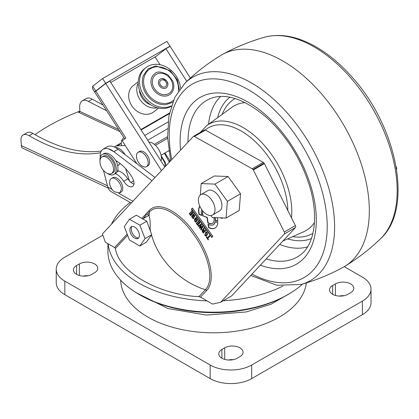 <?xml version="1.0" encoding="UTF-8"?>
<svg xmlns="http://www.w3.org/2000/svg" width="419" height="419" viewBox="0 0 419 419"><rect width="100%" height="100%" fill="white"/><g stroke="black" fill="none" stroke-linecap="round" stroke-linejoin="round"><path stroke-width="0.63" d="M131.226 203.037L110.611 191.331L108.804 189.409L107.819 187.047L112.187 189.529M186.811 81.365L165.934 48.73L170.088 46.336L190.383 78.06M146.498 166.652L147.886 165.851A8.317 4.803 -120 0 0 149.588 162.567A8.317 4.803 -120 0 0 146.189 153.899A8.317 4.803 -120 0 0 139.564 151.442L138.181 152.244A8.317 4.803 60 0 1 144.801 154.7A8.317 4.803 60 0 1 148.206 163.363A8.317 4.803 60 0 1 146.498 166.652A8.317 4.803 60 0 1 139.737 164.033M161.467 170.627L105.729 83.491L95.841 91.153L125.841 138.05L122.248 140.836L136.788 163.567M165.934 48.73L155.15 57.089L160.032 64.72M105.729 83.491L109.883 81.092L164.84 167.008M203.131 232.184L202.78 231.697L203.006 230.366L203.891 231.367L203.131 232.184L203.891 231.367M202.859 230.35L203.283 230.204L204.168 231.209M205.085 234.97L204.833 234.399L206.551 232.571L207.232 233.509L206.033 235.132L205.504 235.347L205.085 234.97M206.373 232.55L206.829 232.409L207.51 233.352L206.31 234.97L205.504 235.347M206.515 232.445L206.829 232.409M206.703 214.397A11.742 6.783 -120 0 0 212.574 214.978A11.742 6.783 -120 0 0 212.574 201.413A11.742 6.783 -120 0 0 200.832 194.636A11.742 6.783 -120 0 0 199.03 204.048A11.742 6.783 -120 0 0 206.703 214.397M396.112 166.662L396.421 167.275A1.959 1.131 60 0 1 396.531 169.166M203.844 230.754L203.566 230.916M203 230.241L203.283 230.204M206.31 234.97L205.781 235.185L206.31 234.97M207.51 233.352L207.232 233.509M207.253 232.781L206.976 232.943M212.574 214.978L219.493 210.982A11.742 6.783 -120 0 0 219.493 197.422A11.742 6.783 -120 0 0 207.751 190.64L200.832 194.636M286.978 295.107L288.361 294.306L286.978 295.107A103.739 59.896 180 0 1 140.265 295.107L138.883 294.306A105.698 61.022 0 0 0 288.361 294.306L288.361 294.306A105.698 61.022 0 0 0 302.644 284.056M217.812 221.153L215.429 220.3A9.836 5.677 -120 0 0 215.136 217.623M209.652 235.504L207.269 237.919L206.515 236.876L206.242 237.17L208.206 239.898L208.479 239.6L207.73 238.558L209.835 236.3L209.374 235.661L207.269 237.919M206.792 236.719L206.515 237.013L208.484 239.736M190.855 212.082L190.582 212.375L191.541 213.706L190.781 214.528L190.504 214.685L189.456 213.24L189.184 213.533L190.687 215.617L193.07 213.067L191.52 210.919L191.247 211.218L192.331 212.721L191.541 213.575L190.577 212.239L190.305 212.533L191.268 213.868L190.504 214.685M189.734 213.077L189.461 213.371L190.964 215.46M191.797 210.762L191.525 211.056L192.609 212.564L191.541 213.575M201.329 223.971L198.407 225.773L198.847 226.38M202.712 225.888L200.052 227.522L201.555 224.83L201.052 224.134L198.129 225.93L198.569 226.543L201.12 224.825L199.617 227.454L200.162 228.208M200.842 224.987L199.339 227.611L199.884 228.365L202.482 226.71L200.937 229.277L201.377 229.884M198.779 220.436L198.506 220.734L199.591 222.238L198.8 223.091L198.522 223.248L197.559 221.918L197.286 222.211L198.25 223.542L197.485 224.364L196.438 222.913L196.165 223.212L197.668 225.291L200.052 222.74L198.506 220.598L198.229 220.892L199.318 222.4L198.522 223.248M197.836 221.756L197.564 222.049L198.527 223.385L197.485 224.364M196.715 222.756L196.443 223.049L197.946 225.134M196.359 217.278L195.186 218.535L196.15 219.865M194.73 219.027L194.95 221.054L195.814 221.866L195.537 222.028L196.087 221.991L197.689 219.76L196.082 217.435L194.908 218.692L195.872 220.027L196.144 219.734L195.647 219.037L196.317 218.32L196.59 218.163L197.103 218.713C197.464 219.776 197.003 220.593 195.704 221.159M197.103 218.713L196.825 218.87C197.192 219.938 196.726 220.755 195.427 221.321L195.867 221.164M195.814 221.866L196.228 221.892M205.514 229.769L204.168 231.073L203.534 230L204.294 228.627L203.812 227.957L202.974 229.481L203.278 230.172L202.283 229.753L202.283 231.691L203.315 233.116L205.692 230.565L205.237 229.926L204.168 231.073M204.09 227.795L203.246 229.324L203.555 230.01M202.424 229.696L202.56 231.529L203.592 232.959M201.654 215.188L199.334 214.287A13.612 7.861 60 0 1 199.832 206.227M215.277 221.719A9.836 5.677 60 0 1 213.397 224.615A9.836 5.677 60 0 1 213.255 224.694M208.332 224.364L208.788 227.391A13.612 7.861 -120 0 0 215.146 227.967M206.028 231.812L205.085 235.106L206.337 235.928M212.035 237.227L191.687 209.023L192.494 208.154M192.263 215.607L191.939 216.518L192.478 217.634L193.761 218.472M193.892 213.858L192.719 215.115L193.683 216.45M193.348 218.451L193.625 218.571L193.62 214.02L192.447 215.277L193.405 216.607L193.683 216.314L193.18 215.617L193.845 214.9L194.123 214.743L194.636 215.293C194.997 216.356 194.536 217.173 193.238 217.739M194.636 215.293L194.358 215.455C194.725 216.518 194.259 217.335 192.96 217.901L193.4 217.744M222.369 218.351L221.483 217.87M202.806 211.024A8.317 4.803 -120 0 0 203.147 215.89L207.29 217.377L208.075 222.646A8.317 4.803 -120 0 0 212.496 223.379M210.851 215.507L212.297 217.513L226.061 218.048L227.381 201.345L214.947 184.109L201.183 183.574L214.334 175.985L228.093 176.519L240.532 193.756L227.381 201.345M200.277 195.018L201.183 183.574M107.924 243.669L107.924 251.154A105.698 61.022 0 0 0 138.883 294.306M295.442 227.564L231.749 295.824L220.672 302.219L284.37 233.954L295.442 227.564A1.959 1.131 -120 0 0 295.385 225.605L264.41 163.578L253.338 169.967L253.024 169.538L264.096 163.143A1.959 1.131 -120 0 0 263.279 162.383L205.472 130.089A1.959 1.131 -120 0 0 204.519 130.005L193.442 136.4A1.959 1.131 60 0 1 194.4 136.484L252.207 168.773A1.959 1.131 60 0 1 253.024 169.538M264.096 163.143L264.41 163.578M223.238 300.737A105.698 61.022 0 0 0 282.851 286.083M130.23 202.471A105.698 61.022 0 0 0 111.543 224.134M215.429 220.3L215.151 220.457A9.836 5.677 -120 0 0 214.816 217.608M217.252 217.702A13.612 7.861 60 0 1 217.822 221.415L215.151 220.457M206.515 237.013L206.242 237.17M189.461 213.371L189.184 213.533M191.525 211.056L191.247 211.218M192.609 212.564L192.331 212.721M190.582 212.375L190.305 212.533M191.541 213.706L191.268 213.868M198.407 225.773L198.129 225.93M199.617 227.454L199.339 227.611M202.204 226.868L200.659 229.439L201.099 230.047L202.937 226.742L202.435 226.045L200.052 227.522M200.937 229.277L200.659 229.439M199.591 222.238L199.318 222.4M197.564 222.049L197.286 222.211M198.527 223.385L198.25 223.542M196.443 223.049L196.165 223.212M198.506 220.734L198.229 220.892M196.317 218.32L196.825 218.87M195.427 221.321L194.924 220.892L194.914 219.823L194.453 219.184L194.673 221.216L195.537 222.028M194.95 221.054L194.673 221.216M195.186 218.535L194.908 218.692M203.246 229.324L202.974 229.481M203.54 230.021L203.278 230.172M202.56 231.529L202.283 231.691M199.334 214.287L199.056 214.444A13.612 7.861 60 0 1 199.758 206.054M201.722 209.605A9.836 5.677 -120 0 0 201.738 215.486L199.056 214.444M215.047 221.641A9.836 5.677 60 0 1 213.119 224.778A9.836 5.677 60 0 1 208.007 224.175L208.51 227.548A13.612 7.861 -120 0 0 215.01 228.051A13.612 7.861 -120 0 0 217.801 222.625L215.047 221.641M208.788 227.391L208.51 227.548M205.902 235.876L205.624 236.038L206.2 236.028L207.452 234.745L206.431 231.843L205.891 231.875L204.807 235.263L205.624 236.038M205.085 235.106L204.807 235.263M127.167 234.09L114.623 247.535L105.347 242.182L102.398 233.933L193.29 136.521A1.959 1.131 60 0 1 193.442 136.4M253.338 169.967L284.307 232A1.959 1.131 60 0 1 284.37 233.954M220.672 302.219L212.58 304.089L200.512 297.123L206.619 290.577C217.147 279.693 208.327 251.075 194.364 232.864C181.301 213.669 159.267 199.392 148.986 210.705L141.832 218.372M211.815 237.463L191.41 209.181L192.441 208.075L212.847 236.358L211.815 237.463M191.687 209.023L191.41 209.181M192.96 217.901L192.457 217.471L192.447 216.403L191.986 215.769L191.661 216.681L193.075 218.608M191.939 216.518L191.661 216.681M192.478 217.634L192.206 217.796M192.719 215.115L192.447 215.277M193.845 214.9L194.358 215.455M221.976 218.283L221.698 218.446L220.844 217.587M222.772 217.917L221.698 218.446M207.29 217.377L207.012 217.54L207.798 222.803A8.317 4.803 -120 0 0 212.36 223.463A8.317 4.803 -120 0 0 213.837 217.571M208.075 222.646L207.798 222.803M203.147 215.89L207.012 217.54M202.644 210.83A8.317 4.803 -120 0 0 202.869 216.052M226.061 218.048L239.207 210.453L240.532 193.756M228.093 176.519L214.947 184.109M138.658 237.945A6.772 3.907 60 0 1 136.039 237.337A6.772 3.907 60 0 1 131.828 232.006A6.772 3.907 60 0 1 132.032 226.47M108.128 243.79A105.698 61.022 0 0 0 207.002 300.873M134.651 238.133A6.772 3.907 -120 0 0 138.04 238.469A6.772 3.907 -120 0 0 138.04 230.654A6.772 3.907 -120 0 0 131.267 226.742A6.772 3.907 -120 0 0 130.23 232.168A6.772 3.907 -120 0 0 134.651 238.133M148.986 210.705A1.959 1.576 -137 0 1 149.384 212.045C159.398 201.089 180.568 215.319 193.169 233.87C206.672 251.447 215.628 279.106 205.42 289.702L198.915 296.668L200.512 297.123M198.915 296.668C158.419 294.782 118.677 271.837 115.408 248.457L127.654 235.337M114.623 247.535L115.408 248.457M143.288 218.582L146.718 214.35L147.54 214.025L149.384 212.045A68.533 55.104 43 0 0 149.117 216.01L147.54 214.025M144.88 216.874L144.356 217.964M150.012 229.591L150.091 228.8C150.421 223.411 150.096 219.147 149.117 216.01M151.767 234.724L146.189 242.334L139.846 245.995L129.461 239.998L124.265 226.611L129.461 219.221L139.846 225.218L145.042 238.605L151.767 234.724L146.765 221.222L139.846 225.218M145.042 238.605L139.846 245.995M129.461 219.221L136.379 215.225L146.765 221.222M148.179 163.347A8.28 4.782 60 0 1 141.156 165.385A12.821 12.821 0 0 1 136.604 157.507A8.28 4.782 60 0 1 136.5 155.549A8.28 4.782 60 0 1 142.8 152.972A8.28 4.782 60 0 1 148.179 163.347M137.065 159.409A8.317 4.803 60 0 1 138.181 152.244M250.735 275.472L276.891 285.281L301.224 284.464A117.467 67.82 60 0 0 330.382 194.207A117.467 67.82 60 0 0 251.547 82.999A117.467 67.82 60 0 0 184.978 83.119C195.883 72.55 207.845 63.3 220.86 55.381A122.338 70.633 60 0 1 222.463 54.454A122.338 70.633 60 0 1 282.825 60.97A122.338 70.633 60 0 1 362.524 168.029A122.338 70.633 60 0 1 344.8 266.322A122.338 70.633 60 0 1 343.203 267.249M92.683 86.22L95.736 90.991L105.625 83.329L102.571 78.557L92.683 86.22L92.4 88.456L124.694 138.935M169.365 113.633L141.124 129.937M168.841 47.054L169.983 46.169L166.93 41.397L102.571 78.557M95.736 90.991A7.83 0.503 147.4 0 0 95.013 91.583L95.118 91.751A7.83 0.503 -32.6 0 1 95.841 91.153M138.218 81.773L133.247 85.628A16.64 13.544 52.2 0 0 132.734 107.075A16.64 13.544 52.2 0 0 153.632 111.925L158.602 108.071M95.013 91.583L96.082 90.965M110.773 82.485L156.292 56.209M169.496 113.025L140.878 129.55M105.625 83.329L169.983 46.169M139.422 90.137A14.681 11.947 52.2 0 0 150.803 104.818M157.266 107.746A16.64 13.544 -127.8 0 1 140.826 100.801A16.64 13.544 -127.8 0 1 138.202 83.151M113.884 174.456L115.544 173.497A11.549 6.667 -120 0 0 117.912 168.93A11.549 6.667 -120 0 0 115.749 160.514C111.606 154.574 107.683 152.238 103.97 153.511L102.336 154.454A11.549 6.667 60 0 1 111.533 157.863A11.549 6.667 60 0 1 116.252 169.894A11.549 6.667 60 0 1 113.884 174.456A11.549 6.667 60 0 1 107.39 173.429M115.738 160.508C121.871 164.164 127.271 169.643 131.938 176.938C134.494 181.521 134.698 184.727 132.551 186.549C129.759 187.518 126.784 185.774 123.642 181.317C121.211 177.562 118.446 174.995 115.34 173.618M152.003 180.772L113.895 151.668L108.285 148.74L105.494 148.446L103.163 149.148C100.874 150.573 99.911 153.296 100.267 157.314M103.472 170.428L107.819 187.047M155.046 177.509L116.833 148.389A17.619 10.171 60 0 0 114.649 147.153C111.726 145.807 109.286 145.671 107.327 146.744L103.163 149.148M133.96 184.292L130.718 182.365L127.811 178.913C125.098 174.76 122.06 172.094 118.687 170.915L117.66 170.496M109.286 149.054A17.619 10.171 60 0 1 113.895 151.668L118.058 149.264M153.27 89.357A12.863 10.47 52.2 0 0 170.622 93.966C174.021 90.609 174.733 86.304 172.754 81.05L168.066 74.922C161.467 71.529 157.073 71.104 154.878 73.655A12.863 10.47 52.2 0 0 153.27 89.357M178.316 91.19A19.641 15.985 52.2 0 0 156.617 66.815A19.641 15.985 52.2 0 0 147.148 93.154A19.641 15.985 52.2 0 0 173.44 100.361M154.213 88.325L154.417 88.66A11.502 9.365 52.2 0 0 156.245 90.949A11.502 9.365 52.2 0 0 172.481 88.503A11.502 9.365 52.2 0 0 160.629 73.215A11.502 9.365 52.2 0 0 154.213 88.325A11.502 9.365 52.2 0 0 154.417 88.66L156.245 90.949M159.34 85.706A5.321 4.331 52.2 0 0 164.007 88.503A5.321 4.331 52.2 0 0 167.663 85.754A5.321 4.331 52.2 0 0 162.09 78.563A5.321 4.331 52.2 0 0 159.34 85.706M159.754 83.465L160.398 85.078A3.912 3.184 52.2 0 0 162.331 86.796A3.912 3.184 52.2 0 0 166.626 84.549A3.912 3.184 52.2 0 0 162.996 79.872A3.912 3.184 52.2 0 0 159.754 83.465A3.912 3.184 52.2 0 0 160.398 85.083L162.331 86.796M180.495 88.147A23.097 18.803 52.2 0 0 167.26 67.559A23.097 18.803 52.2 0 0 145.917 67.632L144.565 68.679A23.097 18.803 52.2 0 0 142.387 96.365A23.097 18.803 52.2 0 0 171.271 106.274M145.917 67.632A23.097 18.803 52.2 0 0 143.733 95.317A23.097 18.803 52.2 0 0 171.392 105.881M179.358 89.682L177.342 79.903L170.161 70.643L155.7 65.909L148.08 68.899L143.366 75.472A20.741 16.88 52.2 0 0 146.084 93.825A20.741 16.88 52.2 0 0 165.987 104.661L172.628 102.372M99.979 160.592A11.549 6.667 60 0 1 102.336 154.454M111.522 173.56L112.905 172.759A9.59 5.536 -120 0 0 113.968 163.892A9.59 5.536 -120 0 0 106.3 155.863A9.59 5.536 -120 0 0 103.315 156.146L101.932 156.947A9.59 5.536 60 0 1 111.522 162.483A9.59 5.536 60 0 1 111.522 173.56A9.59 5.536 60 0 1 108.542 173.843A9.59 5.536 60 0 1 106.588 173A13.701 13.701 0 0 1 99.947 161.504A9.59 5.536 60 0 1 104.912 156.659A9.59 5.536 60 0 1 113.261 166.93A9.59 5.536 60 0 1 108.542 173.843A9.59 5.536 60 0 1 106.337 172.848M99.958 161.792A9.59 5.536 60 0 1 101.932 156.947M106.667 110.757L88.419 101.408C86.105 100.062 84.078 99.863 82.339 100.801C80.479 101.969 79.589 104.127 79.668 107.28L79.84 111.402L79.385 112.035L78.526 112.276L79.825 111.527M119.782 163.242A5.871 3.252 57.7 0 1 118.787 165.039A5.871 3.252 57.7 0 1 117.964 165.316M129.55 181.218L125.637 168.658M100.576 152.694C79.291 156.664 55.455 150.992 29.063 135.677C26.727 134.347 24.752 134.111 23.145 134.976C21.432 136.06 20.725 138.108 21.029 141.135L21.437 145.44M82.339 100.801L86.22 98.559C87.953 97.622 89.98 97.826 92.3 99.172L88.419 101.408M103.022 105.054L92.3 99.172M108.128 188.021L22.537 148.137L21.835 147.519L21.217 145.603M101.298 151.008C80.715 153.825 57.932 147.97 32.944 133.441C30.608 132.105 28.633 131.87 27.026 132.734L23.145 134.976M125.218 154.731C122.123 150.039 118.802 147.614 115.262 147.457M35.007 134.635A183.098 95.071 175.4 0 1 79.83 111.155M119.666 192.913L121.054 192.112A8.317 4.803 -120 0 0 122.757 188.828A8.317 4.803 -120 0 0 119.357 180.16A8.317 4.803 -120 0 0 112.732 177.703L111.349 178.504C114.864 176.011 122.065 184.004 121.374 189.624L119.666 192.913L114.523 191.834M109.715 183.501C109.427 181.055 109.972 179.384 111.349 178.504M117.116 145.87A12.235 7.065 -120 0 0 115.131 146.435L119.279 144.042A12.235 7.065 60 0 1 121.238 143.476L117.116 145.87L121.678 145.644A5.871 4.599 -92.9 0 1 123.846 137.888L123.977 137.814M168.071 121.976L144.675 135.484M147.713 140.234L167.584 128.759M115.131 146.435A12.235 7.065 -120 0 0 114.35 147.017M148.907 142.104A12.235 7.065 60 0 1 158.382 148.918A12.235 7.065 60 0 1 161.016 161.027M120.667 280.201A92.976 53.679 0 0 0 178.908 328.92A92.976 53.679 0 0 0 279.363 317.078A92.976 53.679 0 0 0 306.362 282.93M76.598 265.541L79.364 263.939A10.763 6.217 0 0 1 91.101 262.593A10.763 6.217 0 0 1 97.742 268.338A10.763 6.217 0 0 1 94.589 272.732L91.824 274.33A10.763 6.217 0 0 1 80.092 275.676A10.763 6.217 0 0 1 73.445 269.936A10.763 6.217 0 0 1 76.598 265.541L76.598 274.33M221.929 349.446L224.694 347.843A10.763 6.217 0 0 1 236.426 346.497A10.763 6.217 0 0 1 243.072 352.243A10.763 6.217 0 0 1 239.919 356.637L237.149 358.235A10.763 6.217 0 0 1 225.417 359.581A10.763 6.217 0 0 1 218.776 353.84A10.763 6.217 0 0 1 221.929 349.446L221.929 358.235M332.655 285.517L335.42 283.92A10.763 6.217 0 0 1 347.152 282.568A10.763 6.217 0 0 1 353.798 288.314A10.763 6.217 0 0 1 350.645 292.708L347.88 294.306A10.763 6.217 0 0 1 336.143 295.652A10.763 6.217 0 0 1 329.502 289.911A10.763 6.217 0 0 1 332.655 285.517L332.655 294.306M56.235 269.134A29.361 16.954 0 0 0 64.835 281.123L64.835 294.704A29.361 16.954 180 0 1 56.235 282.72L56.235 269.134A29.361 16.954 0 0 1 64.835 257.151L102.849 235.2M64.835 294.704L210.16 378.608L210.16 365.028L64.835 281.123M210.16 365.028A29.361 16.954 0 0 0 251.683 365.028L251.683 378.608L362.409 314.685L362.409 301.099L251.683 365.028M362.409 301.099A29.361 16.954 0 0 0 371.009 289.11A29.361 16.954 0 0 0 362.409 277.127L344.261 266.646M88.069 275.739A10.763 6.217 0 0 0 83.124 276.116M233.393 359.643A10.763 6.217 0 0 0 228.449 360.021M344.119 295.714A10.763 6.217 0 0 0 339.175 296.097M371.009 289.11L371.009 302.696A29.361 16.954 180 0 1 362.409 314.685M251.683 378.608A29.361 16.954 180 0 1 210.16 378.608M118.745 193.243L132.886 201.261M194.4 136.484L205.472 130.089M263.279 162.383L252.207 168.773M295.385 225.605L284.307 232M206.619 290.577A1.959 1.576 43 0 0 205.42 289.702A68.533 55.104 43 0 1 151.537 235.033M150.091 228.8A68.533 55.104 43 0 0 150.494 230.827M287.827 210.479A65.809 37.998 -120 0 0 256.459 142.769A65.809 37.998 -120 0 0 205.294 130.005M222.463 54.454C235.834 47.143 249.818 41.408 264.426 37.249A117.467 67.82 60 0 1 314.103 46.886A117.467 67.82 60 0 1 388.35 142.669A117.467 67.82 60 0 1 380.672 238.594C369.768 249.164 357.805 258.408 344.79 266.332M200.209 132.493L206.829 125.506A68.737 39.685 60 0 1 262.943 143.843A68.737 39.685 60 0 1 291.509 217.849M287.633 238.909A81.831 47.247 -120 0 0 311.469 238.531M229.879 97.213A81.831 47.247 -120 0 0 217.639 117.666M208.557 124.249A87.671 50.615 60 0 1 220.719 96.428M307.567 246.859A87.671 50.615 60 0 1 279.693 244.439M245.204 102.618A71.963 41.549 -120 0 0 231.948 107.285L206.829 125.506M222.154 114.387A77.819 44.927 60 0 1 235.132 98.538M312.946 233.32A77.819 44.927 60 0 1 292.729 236.635M282.872 241.03L303.78 231.707A71.963 41.549 -120 0 0 314.449 222.557M266.185 258.921A90.452 52.223 -120 0 0 300.481 254.804C314.465 244.9 319.268 216.345 309.217 184.91C300.496 158.036 286.182 135.473 266.269 117.21C244.272 98.842 225.616 92.636 210.296 98.591A90.452 52.223 -120 0 0 187.974 142.219M180.531 150.196A96.291 55.591 60 0 1 239.307 97.742A96.291 55.591 60 0 1 315.497 207.531A96.291 55.591 60 0 1 260.33 265.19M251.997 274.12A111.716 64.5 -120 0 0 326.684 215.528A111.716 64.5 -120 0 0 233.682 82.779A111.716 64.5 -120 0 0 171.764 159.597M117.147 171.806L118.687 170.915M123.642 181.317L127.811 178.913M79.84 111.402L118.65 129.487M120.007 131.608L78.526 112.276M21.238 145.597L107.489 185.785M130.843 182.475L133.687 180.835M32.944 133.441L29.063 135.677M121.678 145.644L125.208 145.466M335.42 295.463L335.42 283.92M224.694 359.387L224.694 347.843M79.364 275.487L79.364 263.939M117.639 165.505L119.305 164.547M154.312 144.335L167.574 136.678M166.353 165.034L165.186 164.578M206.096 235.153L205.818 235.316M213.397 224.615L213.119 224.778M148.881 215.356L142.743 218.896M161.053 155.198L168.841 150.699M155.449 145.325L167.642 138.286M264.426 37.249C279.206 33.352 295.154 35.872 312.27 44.807C326.165 52.15 339.296 62.766 351.656 76.661C397.044 126.25 413.82 208.657 380.672 238.594M184.978 83.119L174.76 97.454L168.941 115.848L167.6 137.296L170.659 160.776M301.224 284.464C315.832 280.306 329.821 274.571 343.187 267.259M167.663 85.754C168.721 82.559 166.867 80.16 162.09 78.563M161.32 156.748L164.871 162.949L165.18 166.647M164.41 153.26L169.344 162.184M168.564 150.861L168.915 151.191M161.142 155.632L165.484 162.902L165.159 164.363M164.924 152.961L169.595 160.205L169.313 161.959M165.039 163.667L165.495 163.405M169.187 161.268L169.643 161.011M109.684 183.506A12.722 12.722 0 0 0 114.507 191.855M136.128 292.656L167.804 308.515L206.415 315.083L246.241 311.94L270.988 304.257L291.116 292.656"/></g></svg>
